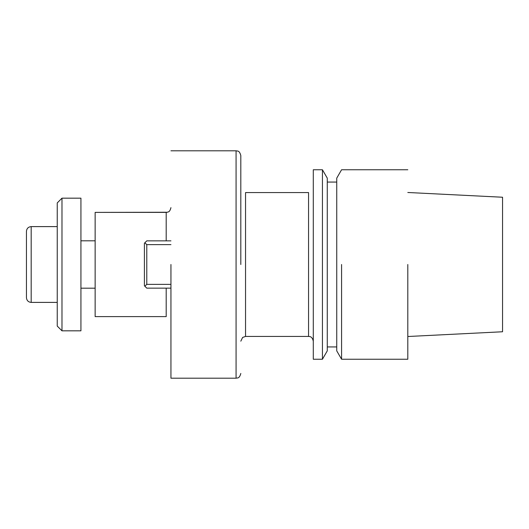 <?xml version="1.0" encoding="UTF-8"?>
<svg xmlns="http://www.w3.org/2000/svg" width="529" height="529" viewBox="0 0 529 529"><rect width="100%" height="100%" fill="white"/><g stroke="black" fill="none" stroke-linecap="round" stroke-linejoin="round"><path stroke-width="0.79" d="M407.806 264.5L407.806 359.244L407.806 264.5M341.582 264.5L341.582 359.244L407.806 359.244L341.582 359.244L341.582 264.5M502.55 331.762L502.55 197.238L407.806 192.49L502.55 197.238L502.55 331.762L407.806 336.51L502.55 331.762M336.742 264.5L336.742 178.128L341.582 169.756L407.806 169.756L341.582 169.756L336.742 178.128L336.742 350.872L336.742 264.5M327.272 264.5L327.272 178.128L322.432 169.756L322.432 264.5L322.432 169.756L313.294 169.756L313.294 359.244L322.432 359.244L322.432 264.5L322.432 359.244L327.272 350.872L327.272 178.128L322.432 169.756L313.294 169.756L313.294 359.244L322.432 359.244L327.272 350.872L327.272 264.5M240.814 264.5L240.814 155.539L240.814 264.5M170.94 264.5L170.94 378.195L170.94 264.5M95.141 264.5L95.141 212.387L167.343 212.248C167.971 211.745 169.67 212.665 170.94 207.652C169.67 212.665 167.971 211.745 167.343 212.248L166.199 212.387L166.199 240.854L166.199 212.387L95.141 212.387L95.141 316.613L95.141 264.5M146.778 240.854L170.94 240.854L146.778 240.854L144.88 242.751L146.778 244.643L146.778 284.357L170.94 284.357L146.778 284.357L144.88 286.249L146.778 288.146L170.94 288.146L146.778 288.146L144.41 285.772L144.41 243.228L144.88 242.751L146.778 244.643L146.778 284.357L144.88 286.249L144.41 285.772L144.41 243.228L146.778 240.854M170.94 244.643L146.778 244.643L170.94 244.643M61.979 198.177L61.979 330.823L80.93 330.823L80.93 198.177L80.93 330.823L61.979 330.823L61.979 198.177L80.93 198.177L61.979 198.177L57.244 202.918L61.979 198.177M57.244 326.082L57.244 202.918L57.244 326.082L61.979 330.823L57.244 326.082M26.45 297.662L26.45 231.338L26.45 297.662C26.734 300.538 28.308 302.119 31.185 302.396L57.244 302.396L31.185 302.396C28.308 302.119 26.734 300.538 26.45 297.662M308.559 336.431L308.559 192.569L245.549 192.569L245.549 336.431L245.549 192.569L308.559 192.569L308.559 336.431L245.549 336.431L242.619 337.442L240.814 341.165L242.619 337.442L245.549 336.431L308.559 336.431C309.465 336.576 312.117 336.054 313.294 341.165C312.117 336.054 309.465 336.576 308.559 336.431M236.073 378.195L236.073 150.805C237.369 151.261 239.326 150.044 240.814 155.539C239.326 150.044 237.369 151.261 236.073 150.805L170.94 150.805L236.073 150.805L236.073 378.195C237.369 377.739 239.326 378.956 240.814 373.461C239.326 378.956 237.369 377.739 236.073 378.195L170.94 378.195L236.073 378.195M166.199 316.613L166.199 288.146L166.199 316.613L95.141 316.613L166.199 316.613M31.185 226.604L31.185 302.396L31.185 226.604C28.308 226.881 26.734 228.462 26.45 231.338C26.734 228.462 28.308 226.881 31.185 226.604L57.244 226.604L31.185 226.604M336.742 350.872L341.582 359.244L336.742 350.872M327.272 346.931L336.742 346.931L327.272 346.931M327.272 182.069L336.742 182.069L327.272 182.069M80.93 288.186L95.141 288.186L80.93 288.186M80.93 240.814L95.141 240.814L80.93 240.814"/></g></svg>
